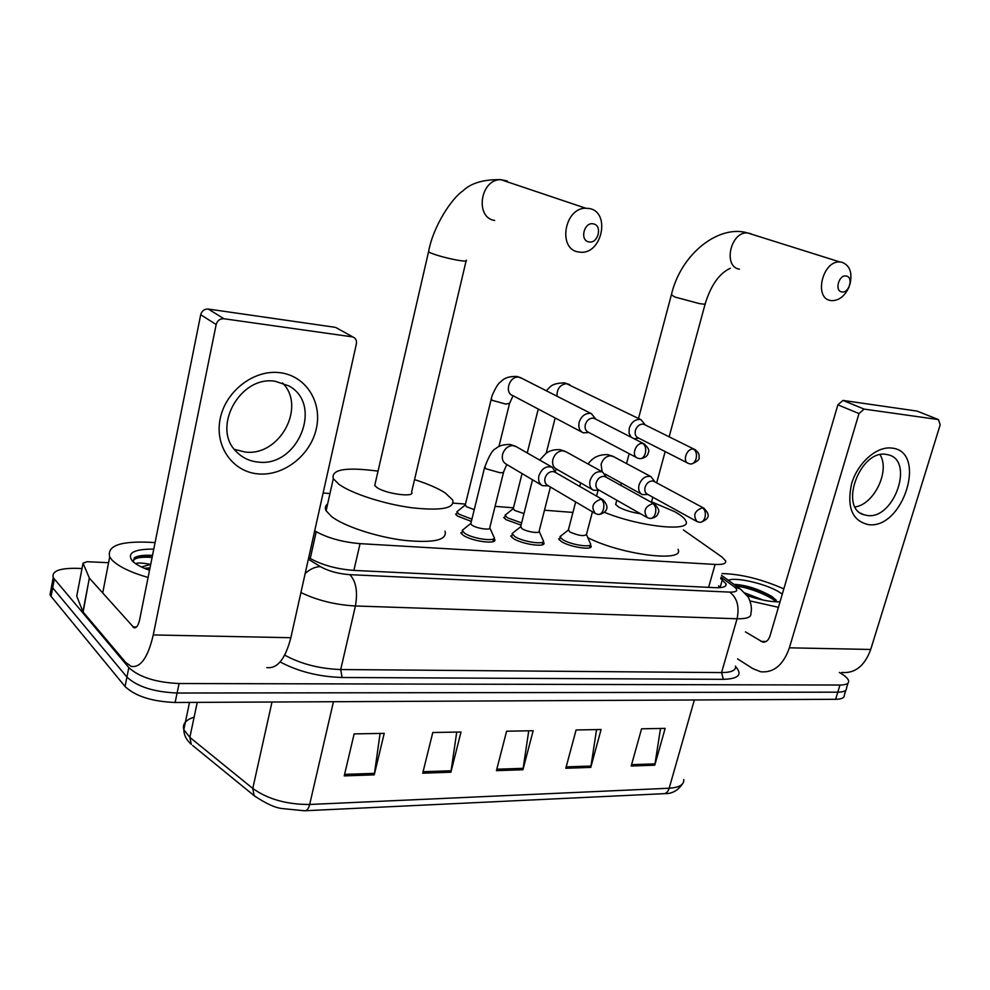 <?xml version="1.0" encoding="UTF-8"?>
<svg xmlns="http://www.w3.org/2000/svg" width="990" height="990" viewBox="0 0 990 990"><rect width="100%" height="100%" fill="white"/><g stroke="black" fill="none" stroke-linecap="round" stroke-linejoin="round"><path stroke-width="1.49" d="M590.3 544.846L590.981 545.849C593.753 550.749 569.832 547.247 561.256 541.456L558.583 538.919M543.139 541.703L543.807 542.668C546.851 547.866 521.693 544.351 513.179 538.35L510.716 535.949M493.985 538.412L494.641 539.34C497.995 544.846 471.463 541.344 463.023 535.107L460.796 532.88M471.364 521.408L457.702 516.174L455.573 514.082M521.062 525.133L506.051 519.676L503.712 517.448M314.696 530.801L316.231 531.717C328.259 538.201 342.862 542.173 360.051 543.646L715.089 564.436C722.799 564.783 726.313 563.607 725.645 560.897L721.933 556.986L683.372 529.922M572.938 512.424L544.488 510.221M513.464 507.808L495.074 506.373M465.473 504.071L453.185 503.118M329.967 493.54L323.124 493.008M839.371 672.445L840.869 673.349C845.609 676.22 848.195 678.769 848.653 680.996C848.925 683.62 846.042 684.956 839.978 685.03L179.079 683.533C155.937 682.457 139.182 677.148 128.824 667.594L53.212 577.628C51.517 571.131 59.474 568.037 77.059 568.334L82.009 568.557M846.487 688.062C846.747 690.711 843.851 692.084 837.788 692.171L177.099 693.025C153.982 692.022 137.251 686.701 126.93 677.061L52.668 587.812L51.616 586.216L52.569 581.056L51.616 586.216L52.668 587.812L126.93 677.061C137.251 686.701 153.982 692.022 177.099 693.025L837.788 692.171C843.851 692.084 846.747 690.711 846.487 688.062L848.009 683.075M308.731 557.543L310.204 558.447C322.22 565.129 336.835 569.114 354.074 570.426L715.523 587.676C723.183 587.936 726.697 586.649 726.066 583.84L720.646 578.482M718.542 585.882L720.819 587.577M845.831 690.166L844.322 695.104C844.569 697.789 841.661 699.188 835.61 699.299L175.131 702.479C152.027 701.551 135.333 696.23 125.037 686.503L51.072 596.388L50.02 594.78L50.985 589.557M344.235 775.888L354.135 733.899L384.219 733.367L374.257 774.848L344.235 775.888M565.797 768.265L576.093 729.964L601.091 729.519L590.77 767.399L565.797 768.265M631.199 766.013L641.57 728.801L665.156 728.38L654.774 765.196L631.199 766.013M422.718 773.19L432.779 732.513L461.006 732.006L450.896 772.212L422.718 773.19M496.423 770.653L506.62 731.202L533.164 730.731L522.93 769.737L496.423 770.653M528.747 730.806L522.93 769.737M456.724 732.08L450.896 772.212M660.528 728.467L654.774 765.196M596.562 729.605L590.77 767.399M380.098 733.442L374.257 774.848M722.044 573.581C741.052 574.039 761.644 579.138 783.82 588.889M763.29 600.113L745 592.998M777.175 601.846L772.41 596.809C759.342 589.248 746.497 585.078 733.875 584.31M728.343 580.301C735.149 576.786 764.577 583.407 778.313 591.513L782.298 594.099M780.046 601.759C771.359 602.155 760.382 600.076 747.104 595.534M778.412 607.303L749.999 600.93M776.012 599.903C767.015 592.527 744.406 584.805 734.122 584.484M776.284 601.833C768.488 594.978 747.685 587.256 736.35 586.092M891.705 448.074C927.729 451.044 903.424 529.464 868.477 524.65C852.18 520.876 846.561 507.214 851.623 483.652C857.724 462.788 876.781 446.02 891.705 448.074M867.587 515.53C894.156 519.441 914.562 460.622 888.377 454.831L886.087 454.385C859.988 449.571 838.679 507.895 863.8 514.713L867.587 515.53M880.061 454.719C890.295 470.757 874.158 504.43 855.125 506.93M737.6 658.919L752.945 668.696L760.778 671.777C773.834 672.94 783.362 664.958 789.389 647.819L858.986 413.572L837.887 404.823L769.96 636.075C768.463 640.406 766.05 642.411 762.721 642.089L745.433 631.892M841.785 672.47C855.051 673.596 864.691 665.923 870.717 649.465L940.191 424.809L938.483 419.599L917.73 411.357M837.887 404.823L842.96 400.418L864.109 409.093L938.31 419.562M864.109 409.093L858.986 413.572M842.96 400.418L916.901 411.06M846.326 276.049C839.037 274.143 834.224 290.85 841.735 291.901C848.975 293.745 853.788 277.2 846.326 276.049M849.098 286.853C844.903 296.047 839.112 300.638 831.711 300.663L830.684 300.514C813.471 298.361 822.554 260.259 840.003 261.991L841.735 262.202C849.94 265.283 852.65 272.782 849.865 284.712M615.99 503.254L615.656 504.479L618.75 507.115C624.801 510.283 632.028 512.486 640.456 513.723M651.556 501.806L674.697 511.682C680.971 515.159 684.684 518.253 685.847 520.963C692.48 532.249 640.505 527.088 604.271 512.263M678.014 549.314C685.476 562.778 621.472 554.92 587.825 537.694M593.394 223.888C584.137 221.525 579.385 240.483 588.864 241.869C598.059 244.159 602.823 225.398 593.394 223.888M578.432 251.955C557.556 249.27 564.275 207.851 585.734 208.222L589.335 208.531C610.818 212.07 602.143 254.294 580.561 252.203L578.432 251.955M375.173 483.565L374.74 485.459L376.658 487.328C385.296 493.874 415.75 497.896 411.605 492.03L466.08 261.001M414.525 479.63C427.68 483.801 437.914 488.231 445.215 492.933L452.628 499.925C455.041 508.353 441.441 510.964 411.803 507.759C384.108 504.096 351.586 493.552 338.877 484.246L333.296 478.69C330.982 469.384 345.906 466.872 378.044 471.141M445.055 531.209C447.319 540.169 433.67 543.213 404.093 540.354C376.472 536.951 344.149 526.296 331.601 516.582L326.106 510.753C324.732 508.056 325.24 505.803 327.628 503.997M523.97 513.6L514.478 510.345L513.34 508.303M521.619 522.93L507.4 517.782L505.073 515.171L506.781 513.81M645.356 425.019L640.963 419.698L639.775 419.438C634.813 419.438 631.311 422.371 629.256 428.225L629.058 433.311L631.15 437.233M634.157 438.768L638.649 438.112M644.935 424.809L643.005 424.104C639.429 424.104 636.892 426.232 635.407 430.464C634.64 434.177 635.605 436.664 638.265 437.914L687.481 462.949M474.26 509.615L466.352 506.657L465.337 504.628M471.921 519.144L459.075 514.243L456.935 511.731L458.766 510.258M595.869 419.203L591.389 413.684L590.028 413.362C584.843 413.35 581.229 416.345 579.162 422.322C578.148 427.482 579.521 430.984 583.271 432.816L588.951 432.543M595.287 418.894L593.183 418.114C589.446 418.114 586.822 420.28 585.325 424.611C584.595 428.348 585.585 430.885 588.32 432.209L636.595 457.578M592.428 511.83L586.488 534.427C584.125 536.555 578.556 535.726 569.77 531.927L568.446 529.7M654.959 481.907L650.999 476.648C645.616 475.509 641.619 478.281 639.02 484.976C638.018 489.642 639.132 492.871 642.362 494.641L647.831 494.48M590.486 543.646C593.097 548.237 570.673 544.946 562.629 539.525L560.105 537.149L561.751 535.206M654.452 481.647L652.521 480.967C649.019 481.053 646.532 483.17 645.072 487.29C644.341 490.681 645.146 493.02 647.497 494.295L696.453 521.235M550.415 487.018L539.154 531.086C540.874 533.957 526.754 531.952 521.928 528.623L520.74 526.395M606.486 477.39L602.625 472.02C596.958 470.696 592.775 473.505 590.09 480.447C589.112 485.125 590.263 488.392 593.53 490.26L599.235 490.26M543.287 540.441C546.158 545.292 522.572 542 514.577 536.37L512.127 533.548L514.033 532.026M605.942 477.093L603.851 476.339C600.2 476.438 597.638 478.591 596.166 482.811C595.448 486.201 596.277 488.577 598.653 489.926L646.792 517.325M503.539 472.304L489.803 527.596C491.696 530.64 476.809 528.623 472.02 525.17L470.745 523.92L470.98 522.955M556.058 472.799L552.123 467.193C546.134 465.659 541.74 468.493 538.944 475.72C537.991 480.373 539.166 483.689 542.446 485.669L548.448 485.855M494.097 537.075C497.24 542.223 472.379 538.919 464.459 533.09L462.206 530.368L464.261 528.722M555.241 472.329L552.989 471.512C549.165 471.599 546.517 473.802 545.032 478.121C544.351 481.511 545.193 483.912 547.581 485.348L594.792 513.228M280.046 372.71C305.898 375.779 322.406 402.089 316.354 428.534C310.687 455.029 284.056 476.153 258.477 473.925C232.823 472.082 214.36 446.329 220.213 418.634C225.695 390.901 254.294 369.221 280.046 372.71M258.167 462.07C297.804 467.478 323.557 404.749 289.055 385.989L275.344 381.311C239.778 375.012 210.759 428.732 236.944 452.232C242.76 457.986 249.839 461.266 258.167 462.07M282.509 382.932C306.677 406.828 279.502 456.774 245 452.009L234.395 449.336M89.335 577.999L83.123 612.055L89.335 577.999L83.036 563.174L87.108 561.714L108.578 562.704M83.123 612.055L125.705 662.446L131.237 666.418C140.679 667.891 148.017 657.397 153.264 634.937L216.167 324.522L200.698 314.721L139.602 619.876C138.303 625.532 136.459 628.18 134.058 627.796L89.583 578.37M82.875 611.659L76.75 596.166L83.036 563.174M266.793 667.569C277.311 668.98 285.33 659.031 290.85 637.721L356.375 343.951C356.895 340.61 355.781 338.32 353.059 337.07L337.256 328.296M200.698 314.721C201.873 310.786 204.41 308.905 208.296 309.053L223.901 318.743L352.044 336.823M223.901 318.743C219.953 318.594 217.379 320.525 216.167 324.522M208.296 309.053L334.855 327.269M148.092 577.479C130.532 572.369 118.503 566.54 112.006 559.994L109.704 556.925C106.697 545.193 121.82 540.416 155.083 542.594M150.01 567.913L144.255 568.248M141.434 566.973L150.703 564.399C142.473 562.827 137.449 562.592 135.642 563.694M149.54 570.277C142.337 567.74 136.979 564.993 133.489 562.048L132.314 560.959C126.658 553.026 133.811 549.066 153.784 549.079M152.522 555.378C143.575 554.895 137.511 555.712 134.331 557.816L133.353 561.837M149.663 569.658L147.423 569.51M152.46 555.662L138.204 556.207M152.114 557.419C141.372 556.702 135.036 557.766 133.118 560.6M708.605 587.342L715.089 564.436M353.888 570.426L360.051 543.646M310.254 558.471L316.231 531.717M735.595 666.579C742.735 674.574 738.664 678.831 723.368 679.338L342.07 677.494C318.916 676.764 298.275 671.579 280.133 661.939M839.978 685.03L835.61 699.299M54.277 579.2L51.072 596.388M128.824 667.594L125.037 686.503M179.079 683.533L175.131 702.479M308.36 559.202L320.302 566.589C328.42 571.119 338.271 573.816 349.854 574.67L729.754 592.119C737.216 592.181 738.676 590.374 734.147 586.699L740.446 589.062L747.685 596.376C747.401 595.077 753.18 605.558 750.841 613.268C751.596 617.117 747.005 618.948 737.067 618.762L721.562 672.581C731.499 672.495 736.152 670.329 735.521 666.097M729.754 592.119C737.154 597.836 739.592 606.721 737.067 618.762L355.422 605.979L340.709 669.537L721.562 672.581L723.368 679.338M349.854 574.67C356.054 581.303 357.91 591.735 355.422 605.979C335.412 604.865 317.246 600.386 300.923 592.54M284.699 655.12C300.836 663.968 319.498 668.77 340.709 669.537L342.07 677.494M734.147 586.699L721.017 577.17M305.168 573.519C309.969 569.126 315.018 566.812 320.302 566.589M720.25 587.132L722.354 579.719M255.383 796.715L254.133 795.663C265.667 803.447 274.911 807.729 281.878 808.521L304.487 810.773C306.801 810.921 308.534 808.83 309.672 804.474L669.178 788.226C667.965 791.975 665.985 793.794 663.263 793.708L305.539 810.723M192.679 745.507L254.133 795.663L252.772 788.436C267.894 799.227 286.865 804.573 309.672 804.474L333.457 701.724M694.349 699.98L669.178 788.226C679.288 787.557 684.164 784.662 683.781 779.538M194.114 717.156C185.724 719.891 182.284 724.049 183.806 729.63C183.88 735.05 186.38 739.976 191.317 744.393L189.845 737.364L252.772 788.436L271.99 702.021M189.523 702.417L183.806 729.63L189.845 737.364L197.245 702.38M496.794 769.218L523.215 768.327M566.169 766.879L591.055 766.037M631.571 764.664L655.058 763.872M423.077 771.717L451.168 770.765M344.594 774.366L374.529 773.363M789.389 647.819L870.717 649.465M760.926 641.384L766.074 641.508M751.101 233.739L747.636 232.959C730.62 231.115 722.651 266.916 739.456 269.181M671.406 294.76L674.722 296.975L699.014 303.509C703.878 304.351 705.957 304.376 705.251 303.571C711.006 285.071 719.384 273.29 730.373 268.253M507.313 180.997L500.853 179.66C480.274 179.079 474.606 217.701 494.654 220.461M428.732 250.99L428.546 251.806L430.7 252.97C437.568 255.667 446.379 258.056 457.157 260.135C464.397 261.372 467.441 261.397 466.278 260.197M695.227 449.695L693.458 449.101C686.726 447.95 681.974 461.588 688.446 463.444L689.956 463.877C692.715 464.409 694.77 462.689 696.106 458.729C697.047 454.15 696.168 450.945 693.458 449.101M569.794 384.64L566.713 383.613C560.154 384.578 556.9 388.761 556.949 396.173M644.663 444.102L642.745 443.446C635.753 442.27 630.915 456.043 637.597 458.098L639.243 458.58C641.966 459.113 643.983 457.355 645.319 453.284C646.26 448.606 645.406 445.327 642.745 443.446M513.055 395.728L509.578 403.314L505.779 404.093L492.315 400.368L491.176 398.76M521.718 378.267L518.401 377.14C509.318 376.101 504.17 392.795 512.696 395.542L581.947 432.123M704.224 508.353L702.38 507.759C694.51 510.852 692.752 515.456 697.084 521.594L699.163 522.225C701.799 522.671 703.754 521.049 705.004 517.349C705.932 512.882 705.053 509.689 702.38 507.759M613.8 456.761L610.682 455.784C606.09 456.143 602.898 458.964 601.103 464.248L602.106 471.723M654.86 504.232L652.868 503.564C644.762 506.632 642.943 511.323 647.398 517.671L649.663 518.376C652.249 518.822 654.18 517.151 655.429 513.365C656.345 508.798 655.491 505.531 652.868 503.564M566.119 451.848L562.765 450.784C557.989 451.143 554.697 454.014 552.89 459.422C551.975 463.964 553.138 467.156 556.368 469.012L592.725 489.803M603.195 499.9L601.029 499.183C592.676 502.19 590.783 506.979 595.337 513.55L597.812 514.342C600.373 514.8 602.267 513.08 603.504 509.207C604.42 504.529 603.603 501.188 601.029 499.183M506.818 464.52L503.737 471.475C504.157 472.453 502.833 472.849 499.789 472.675L485.892 468.765L484.778 466.773M516.359 446.725L512.758 445.574C507.783 445.921 504.393 448.854 502.574 454.373C501.683 458.902 502.858 462.144 506.1 464.1L541.728 485.249M153.264 634.937L290.85 637.721M132.784 626.905L136.521 626.992M590.981 545.849L590.609 547.284M543.807 542.668L543.399 544.253M494.641 539.34L494.208 541.072M53.212 577.628L50.02 594.78M740.446 589.062L721.537 575.376M725.423 586.08L726.066 583.84M682.444 783.944C677.779 790.688 671.814 793.918 664.538 793.634M762.721 642.089L764.268 642.126M938.483 419.599L917.074 411.098M863.8 514.713L860.904 513.315M638.513 418.498L671.257 295.292C680.798 253.267 719.371 224.297 747.636 232.959L840.003 261.991M615.656 504.479L616.782 500.247M620.755 485.31L621.361 483.021M626.534 463.568L629.17 453.668M651.408 502.326L652.794 497.215M656.692 482.848L665.156 451.589M669.153 436.813L705.103 304.103M374.74 485.459L428.546 251.806C433.373 225.274 452.368 197.839 462.788 190.996C470.795 183.125 483.479 179.338 500.853 179.66L585.734 208.222M333.296 478.69L326.106 510.753M643.884 424.289L694.349 449.299C698.086 451.688 699.633 454.299 699.002 457.145C700.017 459.212 697.554 461.501 691.589 463.988M640.963 419.698L564.894 382.895C550.626 383.081 550.316 387.35 546.27 390.741M513.142 509.095L522.064 473.567M527.237 452.95L538.263 409.043M513.067 508.798L505.073 515.171M505.197 515.691L504.504 518.488M546.195 453.309L555.155 417.966M594.198 418.349L643.772 443.681C648.326 447.505 649.787 450.599 648.178 452.937C647.918 455.709 645.468 457.628 640.852 458.679M591.389 413.684L520.233 377.512L516.669 376.435C504.776 376.225 502.314 380.618 500.024 382.35C498.007 383.774 495.359 388.204 492.104 395.629L465.127 505.482M465.053 505.16L456.935 511.731M457.071 512.288L456.378 515.134M498.898 446.601L509.417 403.945M653.746 481.264L703.63 508.056C709.323 513.637 711.043 518.339 700.734 522.299M650.999 476.648L612.81 456.229L607.835 454.67C595.732 454.175 590.708 460.523 588.085 463.976M568.235 530.504L575.66 501.93M579.707 486.399L580.623 482.885M605.15 474.062L641.508 494.171M568.173 530.195L559.994 536.592M560.105 537.149L559.362 539.995M596.562 496.101L597.985 490.656M586.55 534.724L590.127 543.04M590.139 544.995L589.384 547.854M605.261 476.71L654.291 503.922C658.511 508.043 659.773 511.125 658.09 513.167C657.682 515.728 655.38 517.485 651.21 518.438M555.439 470.683L556.566 469.124M602.625 472.02L565.154 451.316L560.031 449.683C554.078 449.349 549.277 450.685 545.639 453.705L539.699 460.078M520.517 527.286L532.521 479.779M520.431 526.94L512.127 533.548M512.263 534.142L511.521 537.05M539.228 531.432L542.891 539.798M542.916 541.914L542.161 544.834M554.598 471.958L602.663 499.616C612.488 509.404 602.774 513.81 599.334 514.404M552.123 467.193L515.443 446.205L510.147 444.461C503.365 444.411 498.552 445.809 495.73 448.668C492.723 449.472 488.998 455.796 484.568 467.627L470.745 523.92M470.646 523.562L462.206 530.368M462.367 530.999L461.637 533.981M489.889 527.992L493.651 536.394M493.688 538.696L492.946 541.679M134.058 627.796L135.172 627.821M89.372 578.073L82.913 611.746M353.059 337.07L335.857 327.529M109.704 556.925L102.688 593.097"/></g></svg>
